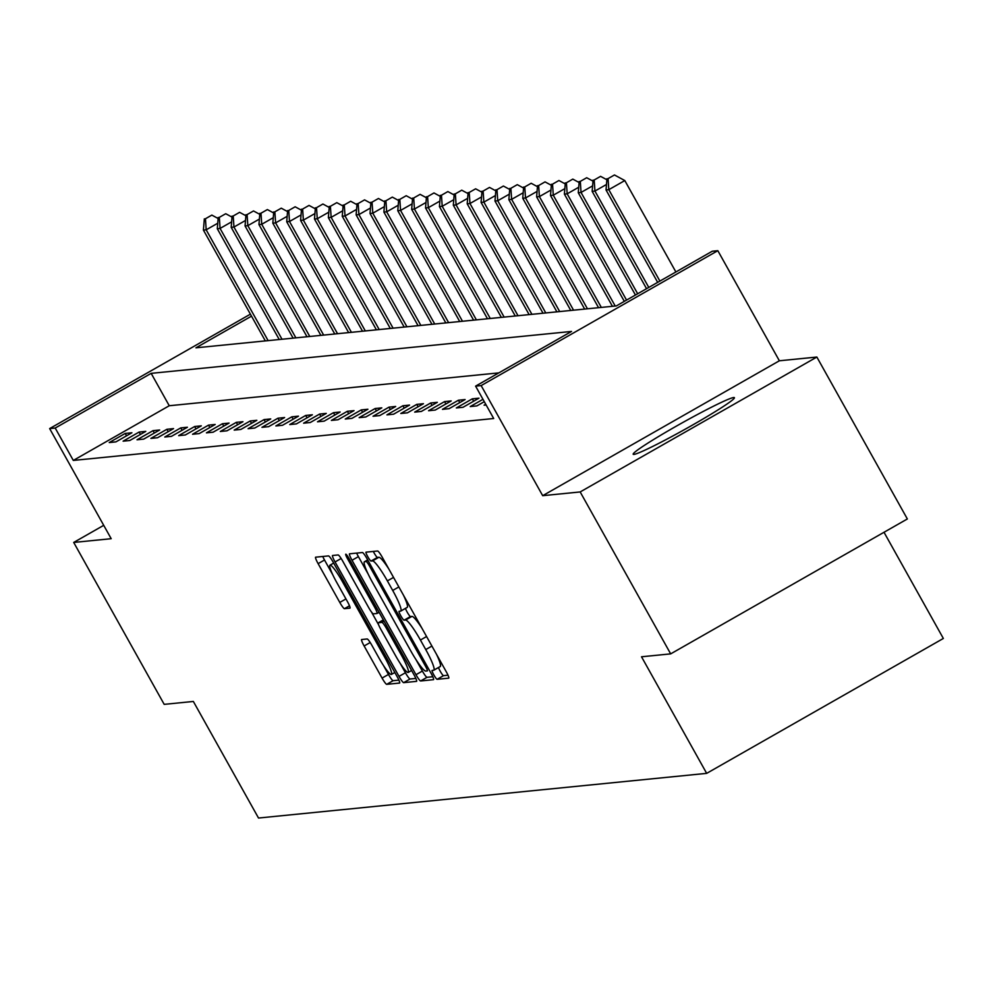 <?xml version="1.0" encoding="UTF-8"?>
<svg xmlns="http://www.w3.org/2000/svg" width="993" height="993" viewBox="0 0 993 993"><rect width="100%" height="100%" fill="white"/><g stroke="black" fill="none" stroke-linecap="round" stroke-linejoin="round"><path stroke-width="1.49" d="M433.854 674.942A5.102 0.708 -119.7 0 0 437.106 679.311L448.687 678.157A7.299 1.005 -119.7 0 0 448.749 678.145A7.299 1.005 -119.7 0 0 446.229 671.69L382.268 557.259A7.299 1.005 -119.7 0 0 377.625 551.003L366.045 552.158A5.102 0.708 -119.7 0 0 366.007 552.17A5.102 0.708 -119.7 0 0 367.77 556.688A5.102 0.708 -119.7 0 0 371.022 561.057L372.524 560.908A23.348 3.215 -119.7 0 1 387.382 580.905L392.707 590.45A23.348 3.215 -119.7 0 1 400.787 611.08A23.348 3.215 -119.7 0 1 400.589 611.142L399.087 611.291A5.102 0.708 -119.7 0 0 399.049 611.303A5.102 0.708 -119.7 0 0 400.812 615.809A5.102 0.708 -119.7 0 0 404.064 620.191L405.566 620.042A23.348 3.215 -119.7 0 1 420.424 640.038L425.749 649.571A23.348 3.215 -119.7 0 1 433.829 670.201A23.348 3.215 -119.7 0 1 433.631 670.263L432.129 670.412A5.102 0.708 -119.7 0 0 432.092 670.424A5.102 0.708 -119.7 0 0 433.854 674.942M438.521 667.532A5.102 0.708 -119.7 0 0 440.259 671.293A5.102 0.708 -119.7 0 0 443.511 675.662L448.004 675.215M373.318 551.438A5.102 0.708 -119.7 0 0 374.162 553.039A5.102 0.708 -119.7 0 0 377.414 557.421L378.916 557.272L372.524 560.908M405.479 608.399A5.102 0.708 -119.7 0 0 407.217 612.172A5.102 0.708 -119.7 0 0 410.457 616.541L411.958 616.392L405.566 620.042M633.906 454.409A57.979 3.5 -29.2 0 0 688.993 427.064A57.979 3.5 -29.2 0 0 734.41 397.684A57.979 3.5 -29.2 0 0 733.69 397.523A57.979 3.5 -29.2 0 0 678.591 424.867A57.979 3.5 -29.2 0 0 633.186 454.248A57.979 3.5 -29.2 0 0 633.906 454.409M361.663 639.517A7.299 1.005 -119.7 0 0 361.601 639.529A7.299 1.005 -119.7 0 0 364.133 645.984L382.069 678.082A7.299 1.005 -119.7 0 0 386.711 684.338L399.583 683.06A7.299 1.005 -119.7 0 0 399.633 683.035A7.299 1.005 -119.7 0 0 397.113 676.593L333.164 562.15A7.299 1.005 -119.7 0 0 328.522 555.906L315.65 557.185A7.299 1.005 -119.7 0 0 315.588 557.21A7.299 1.005 -119.7 0 0 318.12 563.652L339.792 602.428A7.299 1.005 -119.7 0 0 344.434 608.684L349.933 608.138A7.299 1.005 -119.7 0 0 349.995 608.113A7.299 1.005 -119.7 0 0 347.476 601.671L336.726 582.432A19.512 2.681 -119.7 0 1 329.974 565.191A19.512 2.681 -119.7 0 1 342.56 581.848L384.663 657.192A19.512 2.681 -119.7 0 1 391.416 674.433A19.512 2.681 -119.7 0 1 378.829 657.776L371.816 645.214A7.299 1.005 -119.7 0 0 367.174 638.971L361.663 639.517M498.846 372.884L169.257 405.74L73.308 460.429L55.198 428.045L49.65 428.591L250.397 314.173M670.672 653.878L580.173 491.945L816.854 357.046L907.354 518.967L670.672 653.878L641.515 656.783L706.668 773.361L258.515 818.033L193.35 701.455L164.193 704.36L73.705 542.439L111.191 538.702L49.65 428.591M816.854 357.046L779.368 360.782L542.687 495.681L580.173 491.945M542.687 495.681L481.146 385.582L475.597 386.128L571.546 331.439L151.159 373.356L55.198 428.045M73.308 460.429L493.695 418.512L475.597 386.128M415.98 674.706A7.299 1.005 -119.7 0 0 420.622 680.962L433.482 679.671A7.299 1.005 -119.7 0 0 433.544 679.659A7.299 1.005 -119.7 0 0 431.024 673.204L367.062 558.774A7.299 1.005 -119.7 0 0 362.42 552.53L349.561 553.809A7.299 1.005 -119.7 0 0 349.499 553.821A7.299 1.005 -119.7 0 0 352.019 560.275L415.98 674.706L422.373 671.057A7.299 1.005 -119.7 0 0 427.015 677.313L432.799 676.73M416.526 681.359L403.667 682.65A7.299 1.005 -119.7 0 1 399.025 676.394L335.063 561.964A7.299 1.005 -119.7 0 1 332.543 555.509A7.299 1.005 -119.7 0 1 332.605 555.497L338.104 554.95A7.299 1.005 -119.7 0 1 342.759 561.194L368.688 607.604A7.299 1.005 -119.7 0 0 373.331 613.86L376.992 613.488A7.299 1.005 -119.7 0 0 377.042 613.475A7.299 1.005 -119.7 0 0 374.522 607.021L347.525 558.711A5.102 0.708 -119.7 0 1 345.75 554.193A5.102 0.708 -119.7 0 1 349.052 558.55L414.069 674.892A7.299 1.005 -119.7 0 1 416.588 681.347A7.299 1.005 -119.7 0 1 416.526 681.359L416.638 681.31M103.719 525.334L73.705 542.439M485.726 404.25L484.1 405.181L486.136 404.983M484.286 401.681L476.876 405.901L470.21 406.571L482.958 399.31M478.986 398.168L472.32 398.838L456.333 407.949L462.999 407.291L478.986 398.168M465.096 399.558L458.443 400.216L442.444 409.339L449.109 408.669L465.096 399.558M451.219 400.936L444.554 401.606L428.566 410.717L435.232 410.059L451.219 400.936M437.33 402.326L430.664 402.984L414.677 412.107L421.342 411.437L437.33 402.326M423.452 403.704L416.787 404.374L400.8 413.485L407.453 412.827L423.452 403.704M409.563 405.094L402.897 405.752L386.91 414.875L393.576 414.205L409.563 405.094M395.686 406.472L389.02 407.142L373.033 416.253L379.686 415.595L395.686 406.472M381.796 407.862L375.131 408.52L359.143 417.643L365.809 416.973L381.796 407.862M367.919 409.24L361.253 409.91L345.266 419.021L351.919 418.363L367.919 409.24M354.029 410.63L347.364 411.288L331.377 420.411L338.042 419.741L354.029 410.63M340.152 412.008L333.487 412.678L317.499 421.789L324.152 421.131L340.152 412.008M326.263 413.398L319.597 414.056L303.61 423.179L310.275 422.509L326.263 413.398M312.385 414.776L305.72 415.446L289.733 424.557L296.386 423.899L312.385 414.776M298.496 416.166L291.83 416.824L275.843 425.947L282.508 425.277L298.496 416.166M284.619 417.544L277.953 418.214L261.953 427.325L268.619 426.667L284.619 417.544M270.729 418.934L264.064 419.592L248.076 428.715L254.742 428.045L270.729 418.934M256.852 420.312L250.186 420.982L234.187 430.093L240.852 429.435L256.852 420.312M242.962 421.702L236.297 422.36L220.309 431.483L226.975 430.813L242.962 421.702M229.085 423.08L222.42 423.75L206.42 432.861L213.085 432.203L229.085 423.08M215.196 424.47L208.53 425.128L192.543 434.251L199.208 433.581L215.196 424.47M201.318 425.848L194.653 426.518L178.653 435.629L185.319 434.971L201.318 425.848M187.429 427.238L180.763 427.896L164.776 437.019L171.441 436.349L187.429 427.238M173.552 428.616L166.886 429.286L150.886 438.397L157.552 437.739L173.552 428.616M159.662 430.006L152.996 430.664L137.009 439.787L143.675 439.117L159.662 430.006M145.785 431.384L139.119 432.054L123.12 441.165L129.785 440.507L145.785 431.384M131.895 432.774L125.23 433.432L109.242 442.555L115.908 441.885L131.895 432.774M706.668 773.361L943.35 638.462L884.006 532.273M251.514 316.146L195.931 347.823L616.33 305.918L712.279 251.229L717.827 250.683L481.146 385.582M779.368 360.782L717.827 250.683M169.257 405.74L151.159 373.356M472.32 398.838L473.649 401.209M458.443 400.216L459.771 402.599M444.554 401.606L445.882 403.977M430.664 402.984L432.005 405.367M416.787 404.374L418.115 406.745M402.897 405.752L404.225 408.135M389.02 407.142L390.348 409.513M375.131 408.52L376.459 410.903M361.253 409.91L362.582 412.281M347.364 411.288L348.692 413.671M333.487 412.678L334.815 415.049M319.597 414.056L320.925 416.439M305.72 415.446L307.048 417.817M291.83 416.824L293.158 419.207M277.953 418.214L279.281 420.585M264.064 419.592L265.392 421.975M250.186 420.982L251.514 423.353M236.297 422.36L237.625 424.743M222.42 423.75L223.748 426.121M208.53 425.128L209.858 427.511M194.653 426.518L195.981 428.889M180.763 427.896L182.091 430.279M166.886 429.286L168.214 431.657M152.996 430.664L154.325 433.047M139.119 432.054L140.447 434.425M125.23 433.432L126.558 435.815M433.978 670.064L440.036 666.613A23.348 3.215 -119.7 0 0 440.222 666.564A23.348 3.215 -119.7 0 0 436.486 654.25M421.876 628.122A23.348 3.215 -119.7 0 0 411.958 616.392M400.936 610.943L406.981 607.493A23.348 3.215 -119.7 0 0 407.18 607.431A23.348 3.215 -119.7 0 0 403.443 595.13M388.834 569.001A23.348 3.215 -119.7 0 0 378.916 557.272M356.636 553.101A7.299 1.005 -119.7 0 0 358.411 556.626L368.167 574.066M415.806 659.327L422.373 671.057M427.313 670.896A5.102 0.708 -119.7 0 0 427.35 670.883A5.102 0.708 -119.7 0 0 425.587 666.365L369.446 565.923A5.102 0.708 -119.7 0 0 366.194 561.541L364.617 561.703A23.348 3.215 -119.7 0 0 364.419 561.765A23.348 3.215 -119.7 0 0 372.499 582.394L410.866 651.06A23.348 3.215 -119.7 0 0 425.724 671.057L427.313 670.896M415.844 678.43L410.059 679.001L403.667 682.65M400.129 663.287L405.417 672.757A7.299 1.005 -119.7 0 0 410.059 679.001M378.618 624.796L371.456 611.973M395.611 655.765A19.512 2.681 -119.7 0 0 408.185 672.435A19.512 2.681 -119.7 0 0 401.433 655.181L386.6 628.643A7.299 1.005 -119.7 0 0 381.957 622.388L378.308 622.76A7.299 1.005 -119.7 0 0 378.246 622.772A7.299 1.005 -119.7 0 0 380.766 629.227L395.611 655.765M322.737 556.477A7.299 1.005 -119.7 0 0 324.512 560.002L332.804 574.848M383.36 665.298L388.462 674.446A7.299 1.005 -119.7 0 0 393.116 680.689L398.901 680.118M675.885 271.97L624.808 180.565L608.808 189.675L606.04 189.961L657.676 282.36M659.898 281.093L608.808 189.675L608.076 178.603L614.468 174.967L608.076 178.603M606.04 189.961L606.959 178.715M614.468 174.967L624.808 180.565M648.777 287.424L594.931 191.066L592.151 191.339L646.555 288.69M606.487 184.475L594.931 191.066L594.186 179.994L600.579 176.344L594.186 179.994M592.151 191.339L593.082 180.105M600.579 176.344L606.872 179.758M637.667 293.754L581.042 192.443L578.274 192.729L635.446 295.02M592.598 185.865L581.042 192.443L580.309 181.371L586.702 177.735L580.309 181.371M578.274 192.729L579.192 181.483M586.702 177.735L592.995 181.136M626.546 300.097L567.164 193.834L564.384 194.107L624.324 301.363M578.72 187.243L567.164 193.834L566.42 182.762L572.812 179.112L566.42 182.762M564.384 194.107L565.315 182.873M572.812 179.112L579.105 182.526M615.213 306.03L553.275 195.211L550.507 195.497L612.433 306.316M564.831 188.633L553.275 195.211L552.542 184.139L558.935 180.503L552.542 184.139M550.507 195.497L551.425 184.251M558.935 180.503L565.228 183.904M601.324 307.42L539.398 196.602L536.617 196.875L598.556 307.693M550.954 190.011L539.398 196.602L538.653 185.53L545.045 181.88L538.653 185.53M536.617 196.875L537.548 185.641M545.045 181.88L551.338 185.294M587.446 308.798L525.508 197.979L522.74 198.265L584.666 309.084M537.064 191.401L525.508 197.979L524.776 186.907L531.168 183.271L524.776 186.907M522.74 198.265L523.659 187.019M531.168 183.271L537.461 186.672M573.557 310.188L511.631 199.37L508.85 199.643L570.789 310.461M523.187 192.779L511.631 199.37L510.886 188.298L517.279 184.648L510.886 188.298M508.85 199.643L509.781 188.409M517.279 184.648L523.572 188.062M559.68 311.566L497.741 200.747L494.973 201.033L556.899 311.852M509.297 194.169L497.741 200.747L496.996 189.675L503.401 186.039L496.996 189.675M494.973 201.033L495.892 189.787M503.401 186.039L509.694 189.44M545.79 312.956L483.864 202.138L481.084 202.411L543.022 313.229M495.42 195.547L483.864 202.138L483.119 191.066L489.512 187.416L483.119 191.066M481.084 202.411L482.002 191.177M489.512 187.416L495.805 190.83M531.913 314.334L469.974 203.515L467.194 203.801L529.132 314.62M481.531 196.937L469.974 203.515L469.23 192.443L475.635 188.807L469.23 192.443M467.194 203.801L468.125 192.555M475.635 188.807L481.928 192.208M518.023 315.724L456.097 204.906L453.317 205.179L515.255 315.997M467.653 198.315L456.097 204.906L455.353 193.834L461.745 190.184L455.353 193.834M453.317 205.179L454.235 193.945M461.745 190.184L468.038 193.598M504.146 317.102L442.208 206.283L439.427 206.569L501.366 317.388M453.764 199.705L442.208 206.283L441.463 195.211L447.868 191.575L441.463 195.211M439.427 206.569L440.358 195.323M447.868 191.575L454.161 194.976M490.257 318.492L428.331 207.674L425.55 207.947L487.489 318.765M439.887 201.082L428.331 207.674L427.586 196.602L433.978 192.952L427.586 196.602M425.55 207.947L426.469 196.713M433.978 192.952L440.271 196.366M476.379 319.87L414.441 209.051L411.661 209.337L473.599 320.156M425.997 202.473L414.441 209.051L413.696 197.979L420.101 194.343L413.696 197.979M411.661 209.337L412.591 198.091M420.101 194.343L426.394 197.744M462.49 321.26L400.564 210.442L397.783 210.715L459.722 321.533M412.12 203.85L400.564 210.442L399.819 199.37L406.211 195.72L399.819 199.37M397.783 210.715L398.702 199.481M406.211 195.72L412.505 199.134M448.613 322.638L386.674 211.819L383.894 212.105L445.832 322.924M398.23 205.241L386.674 211.819L385.929 200.747L392.334 197.111L385.929 200.747M383.894 212.105L384.825 200.859M392.334 197.111L398.627 200.512M434.723 324.028L372.797 213.21L370.017 213.483L431.955 324.301M384.353 206.618L372.797 213.21L372.052 202.138L378.445 198.488L372.052 202.138M370.017 213.483L370.935 202.249M378.445 198.488L384.738 201.902M420.846 325.406L358.907 214.587L356.127 214.873L418.065 325.692M370.463 208.009L358.907 214.587L358.163 203.515L364.568 199.878L358.163 203.515M356.127 214.873L357.058 203.627M364.568 199.878L370.861 203.28M406.956 326.796L345.03 215.977L342.25 216.251L404.188 327.069M356.586 209.386L345.03 215.977L344.286 204.906L350.678 201.256L344.286 204.906M342.25 216.251L343.168 205.017M350.678 201.256L356.971 204.67M393.079 328.174L331.141 217.355L328.36 217.641L390.299 328.46M342.697 210.777L331.141 217.355L330.396 206.283L336.801 202.646L330.396 206.283M328.36 217.641L329.291 206.395M336.801 202.646L343.094 206.047M379.189 329.564L317.263 218.745L314.483 219.019L376.409 329.837M328.82 212.154L317.263 218.745L316.519 207.674L322.911 204.024L316.519 207.674M314.483 219.019L315.402 207.785M322.911 204.024L329.204 207.438M365.312 330.942L303.374 220.123L300.594 220.409L362.532 331.215M314.93 213.545L303.374 220.123L302.629 209.051L309.034 205.414L302.629 209.051M300.594 220.409L301.524 209.163M309.034 205.414L315.315 208.815M351.423 332.332L289.497 221.513L286.716 221.787L348.642 332.605M301.053 214.922L289.497 221.513L288.752 210.442L295.144 206.792L288.752 210.442M286.716 221.787L287.635 210.553M295.144 206.792L301.438 210.206M337.546 333.71L275.607 222.891L272.827 223.177L334.765 333.983M287.163 216.313L275.607 222.891L274.862 211.819L281.267 208.182L274.862 211.819M272.827 223.177L273.758 211.931M281.267 208.182L287.548 211.583M323.656 335.1L261.73 224.281L258.95 224.555L320.876 335.373M273.286 217.69L261.73 224.281L260.985 213.21L267.378 209.56L260.985 213.21M258.95 224.555L259.868 213.321M267.378 209.56L273.671 212.974M309.779 336.478L247.84 225.659L245.06 225.945L306.998 336.751M259.396 219.081L247.84 225.659L247.096 214.587L253.5 210.95L247.096 214.587M245.06 225.945L245.991 214.699M253.5 210.95L259.781 214.351M295.889 337.868L233.951 227.049L231.183 227.323L293.109 338.141M245.519 220.458L233.951 227.049L233.218 215.977L239.611 212.328L233.218 215.977M231.183 227.323L232.101 216.089M239.611 212.328L245.904 215.742M282.012 339.246L220.074 228.427L217.293 228.713L279.232 339.519M231.63 221.849L220.074 228.427L219.329 217.355L225.734 213.718L219.329 217.355M217.293 228.713L218.224 217.467M225.734 213.718L232.014 217.119M268.122 340.636L206.184 229.817L203.416 230.091L265.342 340.909M217.752 223.226L206.184 229.817L205.452 218.745L211.844 215.096L205.452 218.745M203.416 230.091L204.335 218.857M211.844 215.096L218.137 218.51M443.511 675.662L437.106 679.311M377.414 557.421L371.022 561.057M410.457 616.541L404.064 620.191M431.905 646.058L425.749 649.571M426.58 636.525L420.424 640.038M398.863 586.937L392.707 590.45M393.538 577.405L387.382 580.905M358.411 556.626L352.019 560.275M427.015 677.313L420.622 680.962M426.804 665.67L425.587 666.365M370.674 565.228L369.446 565.923M368.031 560.499L366.194 561.541M364.419 561.765L367.695 559.903L364.617 561.703M405.417 672.757L399.025 676.394M341.133 558.5L335.063 561.964M377.042 613.475L379.09 612.309L377.092 613.426M375.751 606.326L374.522 607.021M348.742 558.016L347.525 558.711M402.661 654.486L401.433 655.181M387.829 627.948L386.6 628.643M384.055 621.196L381.957 622.388M378.246 622.772L383.323 619.88L378.308 622.76M385.88 656.497L384.663 657.192M343.777 581.153L342.56 581.848M349.511 605.792L344.434 608.684M345.936 598.928L339.792 602.428M324.512 560.002L318.12 563.652M393.116 680.689L386.711 684.338M388.462 674.446L382.069 678.082M370.203 642.521L364.133 645.984M440.222 666.564L433.829 670.201M407.18 607.431L400.787 611.08M411.599 670.486L408.185 672.435M394.829 672.497L391.416 674.433M333.673 563.081L329.974 565.191"/></g></svg>
